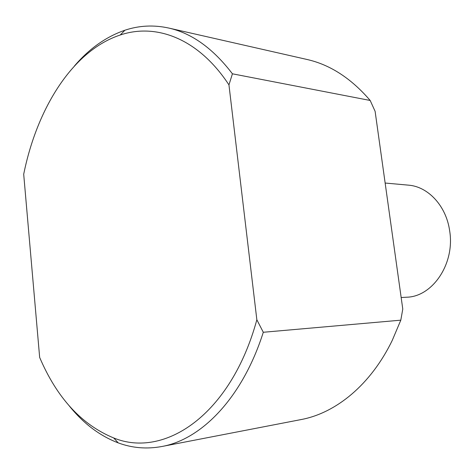 <?xml version="1.0" encoding="UTF-8"?>
<svg xmlns="http://www.w3.org/2000/svg" width="474" height="474" viewBox="0 0 474 474"><rect width="100%" height="100%" fill="white"/><g stroke="black" fill="none" stroke-linecap="round" stroke-linejoin="round"><path stroke-width="0.71" d="M400.808 320.169L263.295 332.268C242.451 397.864 201.521 439.481 161.841 446.508L301.061 419.573C335.776 413.115 370.68 384.959 392.288 340.308L400.808 320.169L402.776 309.036L375.112 111.337L370.182 100.47L232.414 73.808L228.954 84.893C198.422 38.335 156.124 22.882 120.218 35.017L124.923 30.223C139.06 25.501 153.623 24.772 168.602 28.019C191.751 33.15 213.022 48.413 232.414 73.808M74.477 65.939C89.26 48.644 106.075 36.741 124.923 30.223M370.182 100.47C351.139 78.317 330.04 64.642 306.879 59.446L168.602 28.019M263.295 332.268L256.849 319.766C230.779 415.301 164.229 458.767 113.707 437.958C81.629 424.745 56.945 397.905 39.662 357.432L23.7 174.242C36.978 108.398 72.611 50.671 120.218 35.017M256.849 319.766L228.954 84.893M161.841 446.508C146.762 449.275 132.234 448.072 118.251 442.9C99.623 435.778 83.205 423.329 68.991 405.566M401.164 297.53L406.591 297.216C432.608 296.807 455.212 263.497 449.636 230.696C446.2 205.817 428.01 186.519 408.404 185.144L385.143 183.035M113.707 437.958L118.251 442.9"/></g></svg>
